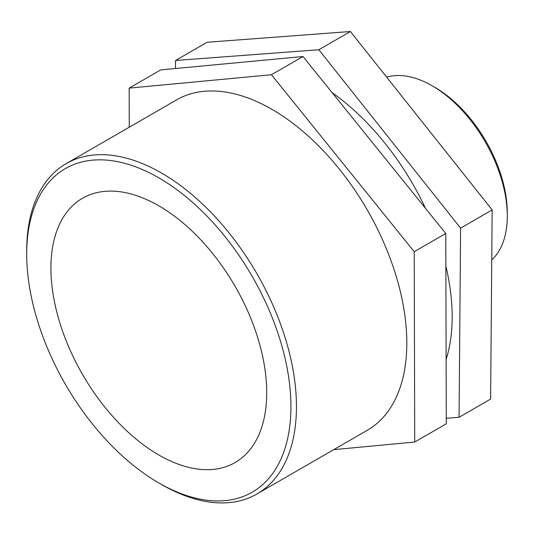 <?xml version="1.0" encoding="UTF-8"?>
<svg xmlns="http://www.w3.org/2000/svg" width="534" height="534" viewBox="0 0 534 534"><rect width="100%" height="100%" fill="white"/><g stroke="black" fill="none" stroke-linecap="round" stroke-linejoin="round"><path stroke-width="0.8" d="M175.479 68.512L175.539 60.489L207.105 42.266L350.404 31.519L492.161 209.922L460.602 228.145L459.06 417.294L490.619 399.072L492.161 209.922M459.06 417.294L446.27 418.255M175.539 60.489L318.838 49.742L350.404 31.519M318.838 49.742L460.602 228.145M129.255 127.205L129.155 88.123L160.714 69.901L302.998 56.524L445.783 233.478L414.224 251.701L414.724 442.039L446.284 423.816L445.783 233.478M414.724 442.039L333.73 449.655M129.155 88.123L271.439 74.74L302.998 56.524M271.439 74.74L414.224 251.701M507.3 216.056L507.3 212.866A102.481 59.167 -120 0 0 434.836 87.356L432.079 85.76A106.386 61.423 60 0 1 507.3 216.056A106.386 61.423 60 0 1 491.754 259.958M386.669 77.156A106.386 61.423 60 0 1 432.079 85.76M158.812 482.943L161.575 484.538A190.745 110.124 -120 0 0 256.947 493.983A190.745 110.124 -120 0 0 296.45 406.668A190.745 110.124 -120 0 0 213.186 214.715A190.745 110.124 -120 0 0 66.203 163.611A190.745 110.124 -120 0 0 26.7 250.927L26.7 254.117A186.84 107.875 60 0 1 158.812 177.835A186.84 107.875 60 0 1 290.93 406.668A186.84 107.875 60 0 1 158.812 482.943A186.84 107.875 60 0 1 26.7 254.117M256.947 493.983L367.305 430.271A190.745 110.124 -120 0 0 406.815 342.948A190.745 110.124 -120 0 0 323.551 150.995A190.745 110.124 -120 0 0 176.567 99.891L66.203 163.611M266.713 392.684A152.59 88.103 -120 0 0 200.103 239.125A152.59 88.103 -120 0 0 82.516 198.241A152.59 88.103 -120 0 0 82.516 374.441A152.59 88.103 -120 0 0 235.114 462.544A152.59 88.103 -120 0 0 266.713 392.684M446.117 359.422A190.745 110.124 -120 0 0 452.178 316.762A190.745 110.124 -120 0 0 445.87 266.052M425.458 208.293A190.745 110.124 -120 0 0 332.188 92.696"/></g></svg>
